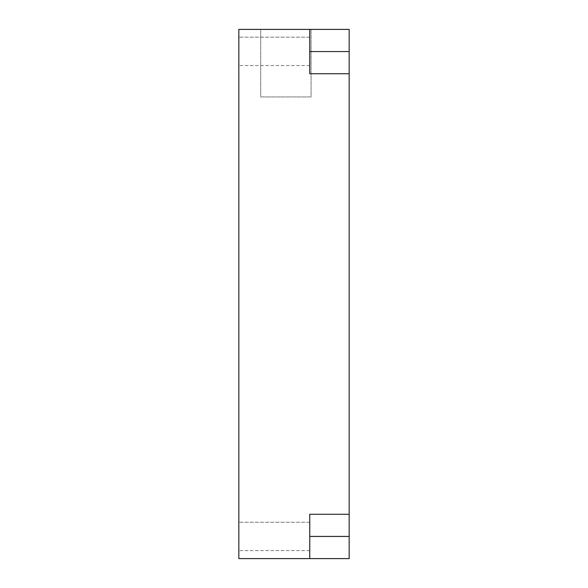 <?xml version="1.0" encoding="UTF-8"?>
<svg xmlns="http://www.w3.org/2000/svg" width="588" height="588" viewBox="0 0 588 588"><rect width="100%" height="100%" fill="white"/><g stroke="black" fill="none" stroke-linecap="round" stroke-linejoin="round"><path stroke-width="0.44" stroke-dasharray="2.94 2.21" d="M349.169 536.432L349.169 558.6L238.831 558.6L238.831 29.4L349.169 29.4L349.169 536.432L309.751 536.432L309.751 514.272L349.169 514.272L309.751 514.272L309.751 558.6L309.751 514.272L349.169 514.272M349.169 73.728L309.751 73.728L309.751 29.4L309.751 73.728L349.169 73.728L309.751 73.728L309.751 51.568L349.169 51.568M260.712 29.4L311.074 29.4L260.712 29.4L260.712 96.954L311.074 96.954L311.074 29.4L311.074 96.954L260.712 96.954L260.712 29.4M238.831 51.384L238.831 65.569L238.831 51.384M238.831 536.432L238.831 522.247L238.831 536.432M309.751 522.247L309.751 550.618L309.751 522.247L309.751 550.618L309.751 522.247L238.831 522.247L309.751 522.247M309.751 37.198L309.751 65.569L309.751 37.198L309.751 65.569L309.751 37.198L238.831 37.198L309.751 37.198M309.751 29.4L309.751 51.568M309.751 558.6L309.751 536.432M309.751 550.618L238.831 550.618L309.751 550.618M309.751 65.569L238.831 65.569L309.751 65.569"/><path stroke-width="0.88" d="M349.169 51.568L349.169 29.4L238.831 29.4L238.831 558.6L349.169 558.6L349.169 51.568L309.751 51.568M309.751 29.4L309.751 73.728L349.169 73.728M349.169 514.272L309.751 514.272L309.751 558.6M309.751 536.432L349.169 536.432"/></g></svg>
